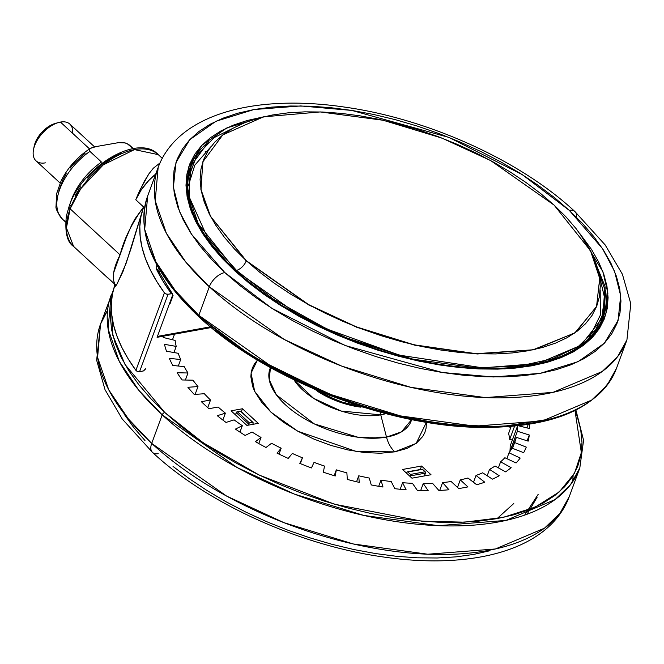 <?xml version="1.0" encoding="UTF-8"?>
<svg xmlns="http://www.w3.org/2000/svg" width="664" height="664" viewBox="0 0 664 664"><rect width="100%" height="100%" fill="white"/><g stroke="black" fill="none" stroke-linecap="round" stroke-linejoin="round"><path stroke-width="1" d="M554.091 205.093L490.646 160.563L441.967 138.112L383.145 120.259L320.272 111.934L263.492 116.847L222.78 134.9L202.786 161.933L201.018 189.613L210.596 216.439L246.286 260.695A10.242 5.727 -47.3 0 1 246.211 260.919L210.305 216.256L200.835 189.19L202.993 161.31L200.835 189.19L210.305 216.256L246.211 260.919A10.242 5.727 132.7 0 0 246.286 260.695L308.669 304.643L356.385 326.887L414.128 344.823L476.246 353.696L533.084 349.787L574.85 332.896L596.513 306.793L599.708 278.448L590.52 250.751L554.091 205.093L565.886 216.779L576.086 228.623L584.586 240.509L591.317 252.32L596.206 263.94L599.202 275.269L600.281 286.184L599.443 296.592L596.679 306.378L592.022 315.458L585.524 323.75L577.232 331.162L567.239 337.627L555.635 343.081L542.538 347.479L528.071 350.775L512.367 352.933L495.593 353.929L477.889 353.771L459.438 352.443L440.423 349.961L421.017 346.351L401.413 341.653L381.792 335.901L362.353 329.17L343.271 321.5L324.746 312.976L306.942 303.689L290.035 293.712L274.19 283.154L259.566 272.115L246.286 260.695L234.492 249.008L224.299 237.164L215.792 225.279L209.069 213.468L204.18 201.839L201.175 190.518L200.096 179.604L200.943 169.195L203.699 159.41L208.355 150.321L214.862 142.038L223.145 134.626L233.139 128.16L244.742 122.699L257.839 118.308L272.306 115.013L288.01 112.855L304.793 111.851L322.488 112.017L340.939 113.345L359.954 115.827L379.368 119.429L398.973 124.135L418.586 129.878L438.032 136.618L457.106 144.287L475.64 152.803L493.435 162.099L510.342 172.067L526.187 182.625L540.82 193.672L554.091 205.093M596.753 306.179L575.563 332.548L534.105 349.77L477.267 353.97L414.934 345.247L356.883 327.335L308.893 305.033L246.211 260.919L308.893 305.033L356.883 327.335L414.934 345.247L477.267 353.97L534.105 349.77L575.563 332.548L596.753 306.179M113.594 272.896L120.076 254.86L70.127 208.811A62.441 34.918 132.7 0 0 73.613 246.444L66.433 227.893L70.127 208.811A4.997 2.465 -159.8 0 1 69.097 206.438A4.997 2.465 -159.8 0 1 70.749 205.342M107.253 277.245L114.731 284.142L107.344 277.535M317.184 391.104A54.946 27.091 20.2 0 0 360.859 407.173M385.842 413.63L380.762 414.859A9.993 6.657 79.8 0 1 380.323 412.161A9.993 6.657 -100.2 0 0 380.762 414.859A58.216 28.701 -159.8 0 1 293.978 379.833L313.632 398.342L341.122 411.033L380.762 414.859L386.498 437.103L380.762 414.859A58.216 28.701 -159.8 0 0 385.842 413.63M270.464 367.615A75.273 37.109 20.2 0 0 303.34 418.005A75.273 37.109 20.2 0 0 386.498 437.103L401.512 431.832L411.663 419.565A75.273 37.109 20.2 0 1 386.498 437.103A24.975 16.65 -100.2 0 0 394.789 451.844A24.975 16.65 79.8 0 1 386.498 437.103L357.962 437.236L314.246 423.881L276.365 394.848L269.227 379.708L270.464 367.615M426.437 422.254L416.17 443.386L394.789 451.844L380.538 453.23L364.669 452.574L347.803 449.91L330.589 445.32L313.682 438.995L297.738 431.185L283.37 422.171L271.119 412.311L261.467 401.986L254.785 391.586L252.635 386.481L250.851 376.72L251.216 372.155L252.428 367.856L254.47 363.872L257.466 360.087L251.067 373.11L254.644 391.303L270.962 412.17L297.738 431.177L356.327 451.487L394.789 451.844L406.891 448.474L416.369 443.237L422.86 436.348L424.902 432.364L426.114 428.064L426.437 422.254M158.19 453.653A14.982 8.383 -47.3 0 1 152.488 452.391A14.982 8.383 -47.3 0 1 151.699 443.403L128.31 418.851L108.763 389.876L97.583 357.423L100.53 324.073L107.576 310.453A249.747 123.122 20.2 0 0 100.53 324.073A249.747 123.122 20.2 0 0 151.699 443.403L162.199 414.851A249.747 123.122 -159.8 0 1 111.029 295.522L108.091 328.879L119.263 361.332L138.809 390.299L162.199 414.851A2.498 1.394 -47.3 0 1 164.78 412.485L125.015 364.47L112.863 335.469L111.27 305.008M208.015 150.869L205.118 151.815M549.842 419.108L501.279 426.653L445.71 424.587L389.021 414.095L336.2 397.57L252.619 356.684L199.897 317.043A2.498 1.394 -47.3 0 1 198.951 316.836A2.498 1.394 -47.3 0 1 198.818 315.342L175.42 290.782L155.882 261.815L144.702 229.362L147.649 196.005A249.747 123.122 20.2 0 0 198.818 315.342L209.318 286.79A249.747 123.122 -159.8 0 1 158.148 167.452L155.21 200.81L166.382 233.263L185.928 262.238L209.318 286.79A14.982 8.383 -47.3 0 1 224.814 272.572L191.639 234.384L179.521 211.617L173.395 187.198L175.977 162.522L189.721 139.706L215.941 121.263L253.93 109.543L300.734 105.941L351.812 110.423L448.955 137.423L522.302 174.657L569.264 210.347A14.982 8.383 -47.3 0 1 574.966 211.608A14.982 8.383 -47.3 0 1 576.568 217.344M513.778 503.511L497.087 518.609M189.273 169.644L190.327 166.788L208.554 141.764M206.338 143.681A219.776 108.348 -159.8 0 0 190.327 166.788C180.118 197.922 195.1 232.624 235.272 270.904A1.502 0.838 132.7 0 0 234.707 270.779L222.266 258.454L211.517 245.962L202.545 233.429L195.448 220.971L190.294 208.703L187.132 196.76L185.986 185.248L186.874 174.275L189.788 163.95L194.701 154.363L201.557 145.623L210.297 137.805L220.838 130.991L233.081 125.23L246.892 120.591L262.919 116.988L226.847 127.928L201.897 145.267L188.767 166.797L186.227 190.095L191.954 213.177L203.375 234.699L234.707 270.779A1.502 0.838 -47.3 0 1 235.28 270.904A1.502 0.838 -47.3 0 1 235.438 271.452M602.306 319.982A219.776 108.348 20.2 0 0 604.14 313.018L602.306 319.982M605.634 290.6A219.776 108.348 -159.8 0 1 602.846 318.571C588.702 361.814 511.031 380.754 421.283 361.399C351.953 347.38 279.428 312.08 235.272 270.904M524.635 515.123L538.172 494.356M210.787 146.852L194.809 165.17L188.327 185.812M187.787 176.441L189.746 169.818A219.278 108.099 20.2 0 0 187.787 176.441M236.035 270.887A219.278 108.099 -159.8 0 1 191.107 166.108L188.526 195.399L198.337 223.892L236.035 270.887L236.508 270.422L207.591 237.803L189.547 197.689L188.991 176.284L196.702 155.675L214.098 137.639L241.447 124.077L214.098 137.639L196.702 155.675L188.991 176.284L189.547 197.689L207.591 237.803L236.508 270.422A10.242 5.727 132.7 0 0 246.211 260.919A10.242 5.727 -47.3 0 1 236.508 270.422L236.035 270.887L301.796 317.126L352.169 340.483L413.091 359.191L478.412 368.18L537.807 363.582L580.917 345.313L602.696 317.541A219.278 108.099 -159.8 0 1 450.051 365.781A219.278 108.099 -159.8 0 1 236.035 270.887L235.844 271.427L236.035 270.887M591.607 252.909L605.427 291.064L604.265 310.91L595.649 329.784L578.568 346.21L552.913 358.684L519.754 366.013L481.242 367.624L399.371 355.149L326.896 329.037L272.779 298.792L236.508 270.422L272.779 298.792L326.896 329.037L399.371 355.149L481.242 367.624L519.754 366.013L552.913 358.684L578.568 346.21L595.649 329.784L604.265 310.91L605.427 291.064L591.607 252.909M94.578 146.885L69.861 124.102A24.975 13.969 132.7 0 0 60.441 122.076L89.557 148.919L60.441 122.076A24.975 13.969 -47.3 0 1 72.65 133.331M34.179 146.246L36.636 139.581L41.193 133.007L47.169 127.521L55.212 123.462M45.434 162.854A24.975 13.969 -47.3 0 1 33.507 149.641A24.975 13.969 -47.3 0 1 58.507 122.525A24.975 13.969 -47.3 0 1 60.441 122.076A24.975 13.969 132.7 0 0 37.881 139.224A24.975 13.969 132.7 0 0 36.005 160.829L60.1 183.04M58.507 122.525L55.137 123.479A20.933 11.703 132.7 0 0 34.188 146.204A20.933 11.703 132.7 0 0 33.947 147.815M64.383 220.73A49.949 27.929 -47.3 0 1 62.308 219.037A49.949 27.929 -47.3 0 1 89.897 151.392L89.408 149.35L91.051 148.022L96.18 146.561L118.433 142.652L125.106 142.893L128.501 144.42A49.949 27.929 -47.3 0 1 130.584 146.113M91.051 148.022L89.408 149.35L89.432 150.836L101.468 162.058A49.949 27.929 132.7 0 0 69.994 204.13A49.949 27.929 -47.3 0 1 101.468 162.058L89.897 151.392A49.949 27.929 132.7 0 0 62.59 219.303C57.635 212.77 55.452 208.438 56.033 206.305L56.581 193.797L61.13 180.824C67.927 167.386 77.705 156.563 90.478 148.338L96.18 146.561L118.433 142.652L123.305 142.602L126.948 143.474L133.032 148.595L130.302 145.848A49.949 27.929 132.7 0 0 128.501 144.42M58.781 191.041L63.005 179.562L66.284 173.752M70.235 168.083L74.758 162.697L85.067 153.326M598.969 274.066L604.539 297.588L601.327 321.252L598.53 327.568A219.278 108.099 20.2 0 0 601.327 321.252A219.278 108.099 20.2 0 0 601.974 319.384M588.744 338.706L600.339 315.134L600.198 290.127M189.829 168.216L192.95 161.725A219.776 108.348 20.2 0 0 189.829 168.216M421.773 469.365L422.545 469.348L425.367 472.038L424.445 475.922L425.466 473.141L410.808 475.789L410.501 474.411A0.996 0.664 79.8 0 1 410.808 475.789L425.466 473.141A0.996 0.664 -100.2 0 0 425.159 471.764L410.501 474.411L407.887 471.996L410.501 474.411L425.159 471.764L422.545 469.348L407.48 471.822L406.318 472.976L407.115 472.013A0.996 0.664 79.8 0 1 407.887 471.996L422.545 469.348A0.996 0.664 -100.2 0 0 422.072 469.182L407.414 471.83M410.808 475.789L410.443 476.777L410.808 475.789M253.034 424.304L252.992 422.437A0.996 0.556 -47.3 0 1 253.117 422.785L253.034 424.304M240.451 411.14L252.627 422.37A0.996 0.556 -47.3 0 1 253.001 422.445L240.451 411.14L237.305 411.705L249.481 422.935L252.627 422.37L249.481 422.935L237.305 411.705A0.996 0.556 132.7 0 0 236.268 412.659L248.452 423.881A0.996 0.556 -47.3 0 1 249.481 422.935L248.452 423.881L236.268 412.659L235.463 414.859L236.699 412.037L240.451 411.14A0.996 0.556 132.7 0 1 240.824 411.223L240.451 411.14M240.816 411.215L240.941 411.564A0.996 0.556 132.7 0 0 240.824 411.223L253.001 422.445M247.954 425.226L248.452 423.881L247.954 425.226M605.186 287.695L602.846 318.571L601.8 321.426M234.707 270.779L274.655 301.639L335.511 334.274L416.876 360.668L461.555 367.748L504.93 368.844L543.451 363.316L574.028 351.48L594.894 334.623L605.809 314.537L607.875 293.09L602.929 271.817L579.846 233.595L591.533 249.49L598.629 261.948L603.784 274.207L606.946 286.151L608.091 297.671L607.203 308.644L604.29 318.969L599.376 328.547L592.52 337.287L583.772 345.106L573.239 351.928L560.997 357.68L547.186 362.32L531.922 365.789L515.364 368.072L497.66 369.126L478.993 368.952L459.538 367.549L439.477 364.934L419.009 361.133L398.325 356.17L377.633 350.111L357.124 343.006L337.005 334.913L317.458 325.933L298.684 316.13L280.855 305.614L264.139 294.476L248.709 282.831L234.707 270.779M527.033 514.26L537.126 497.211M574.966 211.608A14.982 8.383 132.7 0 0 569.264 210.347L602.439 248.527L614.557 271.294L620.682 295.721L618.101 320.388L604.356 343.213L578.136 361.656L540.147 373.367L493.344 376.969L442.257 372.496L345.122 345.496L271.775 308.262L224.814 272.572L211.617 259.491L200.204 246.236L190.692 232.939L183.164 219.718L177.695 206.712L174.333 194.037L173.121 181.82L174.068 170.175L177.163 159.219L182.368 149.06L189.647 139.789L198.918 131.489L210.098 124.251L223.087 118.15L237.745 113.229L253.93 109.543L271.501 107.128L290.284 106.008L310.088 106.19L330.73 107.676L352.02 110.456L373.732 114.49L395.678 119.752L417.631 126.185L439.385 133.721L460.733 142.303L481.466 151.832L501.386 162.232L520.302 173.395L538.031 185.206L554.407 197.565L569.264 210.347L582.461 223.428L593.873 236.683L603.385 249.979L610.913 263.193L616.383 276.207L619.744 288.873L620.956 301.091L620.01 312.736L616.914 323.692L611.71 333.859L604.431 343.13L595.16 351.422L583.971 358.66L570.99 364.768L556.332 369.69L540.147 373.367L522.576 375.782L503.793 376.903L483.99 376.72L463.339 375.235L442.058 372.462L420.345 368.42L398.4 363.166L376.447 356.734L354.692 349.189L333.345 340.615L312.611 331.079L292.691 320.679L273.776 309.524L256.047 297.704L239.671 285.346L224.814 272.572A14.982 8.383 132.7 0 0 209.318 286.79L284.217 339.453L341.587 366.055L410.974 387.361L485.376 397.603L553.021 392.358L602.115 371.566L617.595 356.684L626.924 339.926A249.747 123.122 -159.8 0 1 453.072 394.864A249.747 123.122 -159.8 0 1 209.318 286.79L198.818 315.342A249.747 123.122 20.2 0 0 442.564 423.416A249.747 123.122 20.2 0 0 616.424 368.478L607.087 385.236L591.616 400.11L542.513 420.91L474.868 426.155L400.467 415.913L331.087 394.607L273.709 368.005L198.818 315.342A2.498 1.394 132.7 0 0 198.951 316.836C152.994 273.485 135.888 233.205 147.649 196.005L158.148 167.452C178.043 113.959 254.91 93.865 344.267 107.045C427.832 118.69 520.02 160.306 574.916 211.567L605.161 244.916L622.417 274.282L630.8 303.763L626.924 339.926L616.424 368.478C599.277 407.895 554.515 427.55 482.13 427.442C387.56 427.002 264.936 379.119 198.959 316.844M124.06 414.021L133.58 427.317L144.993 440.572M173.047 466.435L189.414 478.794L207.143 490.605L226.059 501.768L245.987 512.168L266.721 521.696L288.068 530.279L309.822 537.815L331.776 544.248L353.721 549.51L375.434 553.544L396.715 556.324L417.357 557.81L437.169 557.992L455.944 556.872L473.515 554.457L489.708 550.771M246.195 260.952L245.547 260.305M111.336 304.651L110.34 316.911L111.618 329.776L115.154 343.122L120.914 356.825L128.841 370.744L138.867 384.755L150.886 398.707L164.78 412.485L180.434 425.948L197.673 438.962L216.348 451.404L236.268 463.157L257.25 474.104L279.087 484.147L301.572 493.186L324.48 501.129L347.604 507.902L370.711 513.438L393.586 517.688L415.996 520.609L437.742 522.178L458.6 522.369L478.379 521.19L496.888 518.65L513.936 514.766L529.374 509.587L543.052 503.154L554.822 495.535L564.591 486.795L572.26 477.034L577.746 466.327L581 454.79L581.996 442.523L580.718 429.658L577.182 416.311L574.999 410.526L581.349 452.632L574.493 473.266L559.304 491.891L535.333 507.039L503.163 517.414L464.435 522.17L421.607 521.14L334.507 504.217L259.317 475.117L203.093 442.73L164.78 412.485A2.498 1.394 132.7 0 0 162.199 414.851L237.098 467.522L294.467 494.124L363.855 515.43L438.257 525.672L505.902 520.427L554.996 499.627L570.476 484.745L579.805 467.995A249.747 123.122 -159.8 0 1 405.953 522.933A249.747 123.122 -159.8 0 1 162.199 414.851L151.699 443.403A249.747 123.122 20.2 0 0 395.445 551.477A249.747 123.122 20.2 0 0 569.305 496.547L559.968 513.297L544.497 528.179L495.394 548.979L427.749 554.216L353.348 543.982L283.968 522.668L226.59 496.066L151.699 443.403A14.982 8.383 132.7 0 0 152.488 452.391M573.115 475.656L572.758 481.607M574.667 333.187L575.057 332.747M173.976 289.313L185.995 303.274M215.543 330.506L232.79 343.52L251.457 355.962L271.385 367.723L292.359 378.671L314.197 388.714L336.681 397.744L359.597 405.687L382.721 412.46L405.828 418.005L428.695 422.254L451.113 425.176L472.859 426.744L493.717 426.935L513.496 425.757L531.997 423.209L549.053 419.333M163.07 336.241A192.303 94.803 20.2 0 0 163.211 337.461L175.122 340.416A179.82 88.652 20.2 0 0 176.217 346.401L164.473 344.325A192.303 94.803 20.2 0 0 166.481 351.223L178.226 353.298A179.82 88.652 20.2 0 0 180.683 359.523L169.303 358.361A192.303 94.803 20.2 0 0 172.823 365.466L184.202 366.628A179.82 88.652 20.2 0 0 187.978 372.985L177.155 372.77A192.303 94.803 20.2 0 0 182.127 379.966L192.958 380.181A179.82 88.652 20.2 0 0 197.988 386.564L187.904 387.286A192.303 94.803 20.2 0 0 194.245 394.449L204.329 393.727A179.82 88.652 20.2 0 0 210.529 400.027L201.358 401.678A192.303 94.803 20.2 0 0 208.961 408.692L218.124 407.032A179.82 88.652 20.2 0 0 225.387 413.141L217.294 415.697A192.303 94.803 20.2 0 0 226.026 422.428L234.118 419.872A179.82 88.652 20.2 0 0 242.318 425.682L235.429 429.102A192.303 94.803 20.2 0 0 245.141 435.443L252.029 432.023A179.82 88.652 20.2 0 0 261.018 437.443L255.466 441.66A192.303 94.803 20.2 0 0 265.99 447.494L271.543 443.278A179.82 88.652 20.2 0 0 281.179 448.208L277.054 453.155A192.303 94.803 20.2 0 0 288.209 458.392L292.343 453.454A179.82 88.652 20.2 0 0 302.452 457.803L299.821 463.389A192.303 94.803 20.2 0 0 311.424 467.946L314.055 462.36A179.82 88.652 20.2 0 0 324.48 466.07L323.385 472.204A192.303 94.803 20.2 0 0 335.229 475.988L336.324 469.855A179.82 88.652 20.2 0 0 346.874 472.851L347.33 479.425A192.303 94.803 20.2 0 0 359.216 482.379L358.759 475.806A179.82 88.652 20.2 0 0 369.25 478.038L371.259 484.944A192.303 94.803 20.2 0 0 382.987 487.019L380.978 480.113A179.82 88.652 20.2 0 0 391.237 481.549L394.765 488.671A192.303 94.803 20.2 0 0 406.127 489.824L402.6 482.703A179.82 88.652 20.2 0 0 412.452 483.309L417.432 490.522A192.303 94.803 20.2 0 0 428.239 490.737L423.258 483.533A179.82 88.652 20.2 0 0 432.53 483.309L438.887 490.48A192.303 94.803 20.2 0 0 448.947 489.758L442.597 482.579A179.82 88.652 20.2 0 0 451.138 481.524L458.749 488.546A192.303 94.803 20.2 0 0 467.896 486.895L460.285 479.873A179.82 88.652 20.2 0 0 467.937 478.005L476.686 484.745A192.303 94.803 20.2 0 0 484.77 482.197L476.022 475.449A179.82 88.652 20.2 0 0 482.662 472.801L492.397 479.151A192.303 94.803 20.2 0 0 499.262 475.748L489.534 469.39A179.82 88.652 20.2 0 0 495.054 466.004L505.594 471.855A192.303 94.803 20.2 0 0 511.139 467.647L500.598 461.795A179.82 88.652 20.2 0 0 504.889 457.728L516.069 462.982A192.303 94.803 20.2 0 0 520.194 458.052L509.014 452.798A179.82 88.652 20.2 0 0 512.019 448.125L523.639 452.69A192.303 94.803 20.2 0 0 526.27 447.113L514.65 442.548A179.82 88.652 20.2 0 0 516.301 437.352L528.17 441.145A192.303 94.803 20.2 0 0 529.266 435.02L517.397 431.226A179.82 88.652 20.2 0 0 517.679 425.873A179.82 88.652 -159.8 0 1 517.397 431.226L509.952 451.47L517.397 431.226L529.266 435.02L527.133 440.813L529.266 435.02A192.303 94.803 -159.8 0 1 528.17 441.145L516.301 437.352L512.301 448.233L516.301 437.352A179.82 88.652 -159.8 0 1 514.924 441.809A179.82 88.652 -159.8 0 1 514.65 442.548L512.525 448.324L514.65 442.548L526.27 447.113A192.303 94.803 -159.8 0 1 523.639 452.69L512.019 448.125A179.82 88.652 -159.8 0 1 509.014 452.798L506.856 458.658L509.014 452.798L520.194 458.052A192.303 94.803 -159.8 0 1 516.069 462.982L504.889 457.728A179.82 88.652 -159.8 0 1 500.598 461.795L498.374 467.846L500.598 461.795L511.139 467.647A192.303 94.803 -159.8 0 1 505.594 471.855L495.054 466.004A179.82 88.652 -159.8 0 1 489.534 469.39L487.193 475.756L489.534 469.39L499.262 475.748A192.303 94.803 -159.8 0 1 492.397 479.151L482.662 472.801A179.82 88.652 -159.8 0 1 476.022 475.449L473.507 482.296L476.022 475.449L484.77 482.197A192.303 94.803 -159.8 0 1 476.686 484.745L467.937 478.005A179.82 88.652 -159.8 0 1 460.285 479.873L457.513 487.401L460.285 479.873L467.896 486.895A192.303 94.803 -159.8 0 1 458.749 488.546L451.138 481.524A179.82 88.652 -159.8 0 1 442.597 482.579L439.701 490.439L442.597 482.579L448.947 489.758A192.303 94.803 -159.8 0 1 438.887 490.48L432.53 483.309A179.82 88.652 -159.8 0 1 423.258 483.533L420.644 490.638L423.258 483.533L428.239 490.737A192.303 94.803 -159.8 0 1 417.432 490.522L412.452 483.309A179.82 88.652 -159.8 0 1 402.6 482.703L400.184 489.268L402.6 482.703L406.127 489.824A192.303 94.803 -159.8 0 1 394.765 488.671L391.237 481.549A179.82 88.652 -159.8 0 1 380.978 480.113L378.696 486.314L380.978 480.113L382.987 487.019A192.303 94.803 -159.8 0 1 371.259 484.944L369.25 478.038A179.82 88.652 -159.8 0 1 358.759 475.806L356.568 481.757L358.759 475.806L359.216 482.379A192.303 94.803 -159.8 0 1 347.33 479.425L346.874 472.851A179.82 88.652 -159.8 0 1 336.324 469.855L334.183 475.673L336.324 469.855L335.229 475.988A192.303 94.803 -159.8 0 1 323.385 472.204L324.48 466.07A179.82 88.652 -159.8 0 1 314.055 462.36L311.424 467.946A192.303 94.803 -159.8 0 1 299.821 463.389L302.452 457.803L300.327 463.596L302.452 457.803A179.82 88.652 -159.8 0 1 292.343 453.454L288.209 458.392A192.303 94.803 -159.8 0 1 277.054 453.155L281.179 448.208L279.013 454.11L281.179 448.208A179.82 88.652 -159.8 0 1 271.543 443.278L265.99 447.494A192.303 94.803 -159.8 0 1 255.466 441.66L261.018 437.443L258.777 443.544L261.018 437.443A179.82 88.652 -159.8 0 1 252.029 432.023L245.141 435.443A192.303 94.803 -159.8 0 1 235.429 429.102L242.318 425.682L239.953 432.115L242.318 425.682A179.82 88.652 -159.8 0 1 234.118 419.872L226.026 422.428A192.303 94.803 -159.8 0 1 217.294 415.697L225.387 413.141L222.847 420.046L225.387 413.141A179.82 88.652 -159.8 0 1 218.124 407.032L208.961 408.692A192.303 94.803 -159.8 0 1 201.358 401.678L210.529 400.027L207.741 407.605L210.529 400.027A179.82 88.652 -159.8 0 1 204.329 393.727L194.245 394.449A192.303 94.803 -159.8 0 1 187.904 387.286L197.988 386.564L195.108 394.391L197.988 386.564A179.82 88.652 -159.8 0 1 192.958 380.181L182.127 379.966A192.303 94.803 -159.8 0 1 177.155 372.77L187.978 372.985L185.389 380.032L187.978 372.985A179.82 88.652 -159.8 0 1 184.202 366.628L172.823 365.466A192.303 94.803 -159.8 0 1 169.303 358.361L180.683 359.523L178.292 366.022L180.683 359.523A179.82 88.652 -159.8 0 1 178.226 353.298L166.481 351.223A192.303 94.803 -159.8 0 1 164.473 344.325L176.217 346.401L173.96 352.542L176.217 346.401A179.82 88.652 -159.8 0 1 175.122 340.416L163.211 337.461A192.303 94.803 -159.8 0 1 163.07 336.241M518.476 425.782L529.59 428.546A192.303 94.803 20.2 0 0 529.374 424.288A192.303 94.803 -159.8 0 1 529.59 428.546L518.476 425.782M510.873 427.284L507.885 426.761L510.873 427.284M511.164 426.504L508.616 433.426L511.164 426.504M509.72 439.41A179.82 88.652 20.2 0 0 508.616 433.426A179.82 88.652 20.2 0 1 509.72 439.41L514.575 426.188L509.72 439.41L512.351 440.066L509.72 439.41M528.212 424.47L526.95 427.89L528.212 424.47M517.571 425.881L510.176 445.976L517.571 425.881M509.902 451.537A179.82 88.652 20.2 0 0 510.176 445.976A179.82 88.652 20.2 0 1 509.902 451.537M174.541 334.166L172.482 339.76L174.541 334.166M241.356 411.713L242.435 408.767L258.271 423.358L246.908 425.416L231.08 410.817L242.435 408.767L241.356 411.713M421.574 466.028L420.295 469.506L421.574 466.028L431.011 474.735L411.954 478.171L402.517 469.473L421.574 466.028L431.011 474.735L411.954 478.171L402.517 469.473L421.574 466.028M258.271 423.358L246.908 425.416L231.08 410.817L242.435 408.767L258.271 423.358M314.213 389.071L341.694 402.774L365.922 407.663M321.434 392.109L356.991 405.189L321.434 392.109M157.526 336.133L172.532 295.347L157.526 336.133M170.059 303.656L169.428 303.788A14.982 7.387 20.2 0 1 170.059 303.656L173.055 295.505L170.059 303.656M172.424 295.629A14.982 7.387 -159.8 0 1 173.055 295.505L172.424 295.629M172.433 295.613L173.055 295.505L172.433 295.613M160.016 270.447L159.211 272.638L160.016 270.447M157.932 269.343A9.993 4.922 -159.8 0 1 158.721 268.239A9.993 4.922 -159.8 0 0 157.932 269.327L158.148 270.489A2.498 1.934 -25.7 0 1 158.181 271.817M145.524 368.761L143.656 370.861L139.556 371.74L137.539 371.466L135.896 370.338L164.406 292.841L135.896 370.338L128.16 358.842L121.844 347.421L116.964 336.15L113.577 325.094L111.685 314.338L111.303 303.938L112.448 293.961L114.747 285.445A249.747 123.122 20.2 0 0 135.896 370.338A2.498 1.228 20.2 0 0 139.556 371.74L168.067 294.252L171.403 293.646L163.22 281.544L156.646 269.534L156.148 267.534L157.069 265.301A12.492 6.159 20.2 0 0 156.646 269.534A2.498 1.934 -25.7 0 1 158.14 270.48A2.498 1.934 154.3 0 0 156.646 269.534A242.26 119.429 20.2 0 0 171.403 293.646L172.308 293.795M172.598 294.169L172.532 295.347L172.059 293.671L168.067 294.252A2.498 1.228 -159.8 0 1 164.406 292.841A249.747 123.122 -159.8 0 1 143.59 207.019A249.747 123.122 -159.8 0 1 143.607 206.977L130.933 248.892L122.915 271.742L116.499 284.956L114.606 287.072L114.731 285.553L117.113 283.943L126.276 262.936L143.59 207.019M210.363 326.837L157.426 336.399L210.363 326.837M114.64 283.727L114.714 285.636L115.088 284.499C111.652 278.042 113.312 268.173 120.076 254.86L126.367 237.405L131.688 224.996L135.024 218.846L143.607 206.977L135.763 199.748L139.971 189.954L148.794 173.985L153.351 168.2L159.974 162.97L153.351 168.2L148.794 173.985L144.304 181.338L137.855 194.71L135.763 199.748L141.341 189.713L148.786 180.492L155.741 174.01A259.74 128.052 20.2 0 0 135.763 199.748L143.607 206.977C131.754 223.37 123.911 239.331 120.076 254.86L70.127 208.811L80.817 188.626L103.293 164.838L134.435 149.599L158.248 154.629A62.441 34.918 132.7 0 0 112.058 158.737A62.441 34.918 132.7 0 0 70.127 208.811A4.997 2.465 20.2 0 1 69.097 206.438C82.054 166.473 138.469 132.883 158.248 154.629L162.248 158.314M145.341 369.159L143.565 370.902L139.556 371.74L168.067 294.252L166.05 293.978L164.406 292.841L156.679 281.345L150.355 269.924L145.474 258.653L142.088 247.606L140.195 236.841L139.813 226.441L140.959 216.464L143.607 206.977M363.241 407.181L342.881 402.342L327.452 396.176L315.367 389.569M121.587 153.21L112.706 157.31L103.825 162.962L95.292 169.942L87.432 178.002M80.56 186.816L74.924 196.046M107.336 277.527L73.613 246.444C67.122 242.318 64.707 232.176 66.367 216.016L69.106 206.421M113.337 290.068L100.53 324.073L96.653 360.237L105.036 389.718L122.292 419.084L152.537 452.433C207.434 503.694 299.613 545.31 383.186 556.955C472.544 570.135 549.402 550.041 569.305 496.547L579.805 467.995L583.573 440.315L575.92 410.07M187.821 176.209L191.107 166.108M33.507 149.641L34.188 146.204M133.24 148.553L130.302 145.848M62.59 219.303L65.528 222.008M590.993 251.681L605.004 286.317L602.696 317.541L598.513 327.642M158.148 270.489L172.491 293.969M157.086 337.32L211.21 327.543M313.242 388.656L339.254 401.438L367.317 408.086"/></g></svg>
